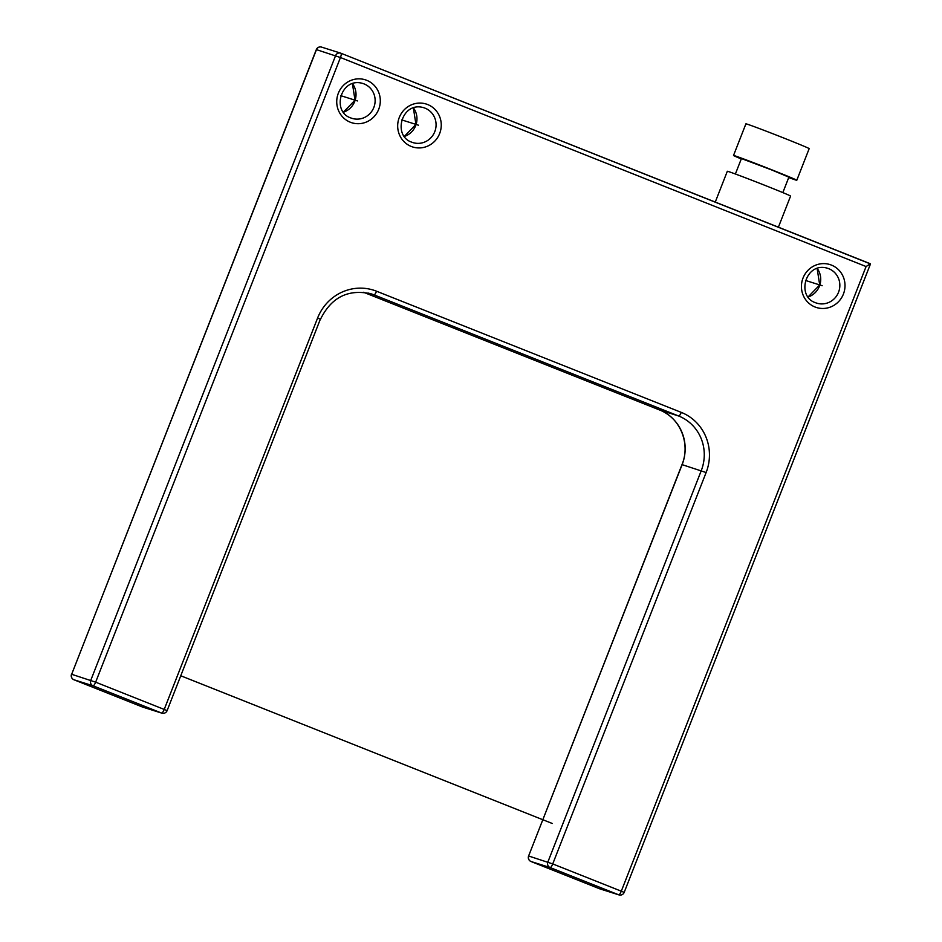 <?xml version="1.0" encoding="UTF-8"?>
<svg xmlns="http://www.w3.org/2000/svg" width="942" height="942" viewBox="0 0 942 942"><rect width="100%" height="100%" fill="white"/><g stroke="black" fill="none" stroke-linecap="round" stroke-linejoin="round"><path stroke-width="1.41" d="M866.087 266.539L870.384 263.76L340.957 53.247L870.479 263.937L624.181 892.404L621.296 891.191L866.087 266.539L340.451 57.521L95.648 682.173L164.214 709.432L317.595 318.043A46.711 45.086 107.5 0 1 376.541 291.219L681.266 412.384A46.711 45.086 107.5 0 1 706.123 472.531L552.73 863.92L621.296 891.191A4.251 1.107 -68.3 0 1 618.682 894.806L550.116 867.547L531.005 861.506L599.571 888.765A4.251 4.098 107.5 0 0 599.842 888.859L618.953 894.9A4.251 4.098 -72.5 0 1 618.682 894.806L599.571 888.765A4.251 1.107 -68.3 0 1 599.548 888.753A4.251 1.107 -68.3 0 0 599.548 888.753L530.994 861.494A4.251 1.107 111.7 0 1 530.994 861.494A4.251 4.098 107.5 0 1 528.745 856.031L552.73 863.92A4.251 1.107 111.7 0 1 550.116 867.547A4.251 4.098 -72.5 0 1 547.855 862.071L701.248 470.682A42.472 40.989 107.5 0 0 678.652 415.999L373.927 294.834A42.472 40.989 107.5 0 0 371.23 293.869C348.269 288.782 331.348 297.248 320.492 319.256L317.595 318.043M778.398 227.187L790.585 196.077A33.971 0.624 -158.6 0 0 767.447 186.363A33.971 0.624 -158.6 0 0 727.318 171.279L715.261 202.071M782.837 192.592L788.878 177.155L771.522 169.878L741.425 158.562L735.384 173.999M741.283 158.951A33.971 0.624 21.4 0 1 733.524 155.465A33.971 0.624 21.4 0 1 773.653 170.549A33.971 0.624 21.4 0 1 796.791 180.263A33.971 0.624 21.4 0 1 788.725 177.543M796.791 180.263L809.178 148.636A33.971 0.624 -158.6 0 0 786.04 138.921A33.971 0.624 -158.6 0 0 745.911 123.838L733.524 155.465M340.804 95.672L357.465 100.935L340.804 95.672M401.739 119.905L418.401 125.168L401.739 119.905M805.504 280.445L822.166 285.709L805.504 280.445M552.247 823.473L180.77 675.767M366.732 80.317A22.514 21.725 -72.5 0 1 378.708 109.296A22.514 21.725 -72.5 0 1 350.306 122.224A22.514 21.725 -72.5 0 1 338.331 93.246A22.514 21.725 -72.5 0 1 366.732 80.317M815.018 306.998A22.514 21.725 -72.5 0 1 803.031 278.02A22.514 21.725 -72.5 0 1 831.433 265.091A22.514 21.725 -72.5 0 1 843.408 294.069A22.514 21.725 -72.5 0 1 815.018 306.998M411.254 146.457A22.514 21.725 -72.5 0 1 399.278 117.479A22.514 21.725 -72.5 0 1 427.68 104.55A22.514 21.725 -72.5 0 1 439.655 133.529A22.514 21.725 -72.5 0 1 411.254 146.457M142.454 706.995A4.251 1.107 -68.3 0 0 142.466 707.006A4.251 4.098 107.5 0 0 142.76 707.112L161.871 713.153A4.251 4.098 -72.5 0 1 161.6 713.059L93.034 685.788A4.251 4.098 -72.5 0 1 90.773 680.324L335.576 55.672A4.251 4.098 -72.5 0 1 340.933 53.235A4.251 1.107 111.7 0 1 340.451 57.521L316.324 49.596A4.251 4.251 0 0 1 321.552 47.1A4.251 4.098 107.5 0 0 316.465 49.632L71.663 674.284L95.648 682.173A4.251 1.107 111.7 0 1 93.034 685.788L73.923 679.759A4.251 1.107 111.7 0 1 73.9 679.747A4.251 1.107 111.7 0 1 73.888 679.735M321.823 47.194A4.251 4.098 107.5 0 0 321.552 47.1L340.663 53.141A4.251 4.251 0 0 1 340.957 53.247A4.251 1.107 111.7 0 1 340.957 53.247M316.324 49.596L71.663 674.284A4.251 4.098 107.5 0 0 73.923 679.759L142.489 707.018A4.251 1.107 -68.3 0 0 142.489 707.018L161.6 713.059A4.251 1.107 -68.3 0 0 164.214 709.432L167.099 710.657L320.339 319.22M376.541 291.219A4.251 1.107 111.7 0 1 373.927 294.834L368.487 293.115M706.123 472.531L681.996 464.606C690.816 443.6 679.936 417.424 659.518 409.947A4.251 1.107 -68.3 0 0 659.541 409.958A4.251 1.107 -68.3 0 0 659.518 409.947L363.553 292.267L659.541 409.958L678.652 415.999A4.251 1.107 -68.3 0 0 681.266 412.384M659.541 409.958A42.472 40.989 -72.5 0 1 682.138 464.642L528.603 855.995L681.996 464.606M808.13 297.001A18.263 17.627 107.5 0 0 817.161 268.411M827.665 268.293A18.263 17.627 -72.5 0 1 828.83 268.717A18.263 17.627 -72.5 0 1 838.769 291.631A18.263 17.627 -72.5 0 1 816.655 303.124A18.263 17.627 -72.5 0 1 815.537 302.723C795.896 296.436 805.504 261.311 827.665 268.293M404.377 136.449A18.263 17.627 107.5 0 0 413.408 107.871M423.912 107.753A18.263 17.627 -72.5 0 1 425.066 108.165A18.263 17.627 -72.5 0 1 435.004 131.079A18.263 17.627 -72.5 0 1 412.902 142.583A18.263 17.627 -72.5 0 1 411.784 142.183C392.143 135.883 401.739 100.77 423.912 107.753M343.43 112.216A18.263 17.627 107.5 0 0 352.461 83.638M362.964 83.52A18.263 17.627 -72.5 0 1 364.118 83.932A18.263 17.627 -72.5 0 1 374.056 106.846A18.263 17.627 -72.5 0 1 351.955 118.351A18.263 17.627 -72.5 0 1 350.836 117.95C331.195 111.651 340.792 76.537 362.964 83.52M161.871 713.153A4.251 4.251 0 0 0 167.099 710.657M618.953 894.9A4.251 4.251 0 0 0 624.181 892.404M71.521 674.248A4.251 4.251 0 0 0 73.9 679.747L142.466 707.006A4.251 4.251 0 0 0 142.76 707.112M528.603 855.995A4.251 4.251 0 0 0 530.994 861.494M808.095 296.954L819.717 284.943L817.114 268.423M816.655 303.124L815.525 302.723M404.342 136.413L415.952 124.391L413.361 107.883M412.902 142.583L411.76 142.171M343.394 112.18L355.016 100.158L352.414 83.65M351.955 118.351L350.813 117.938"/></g></svg>
